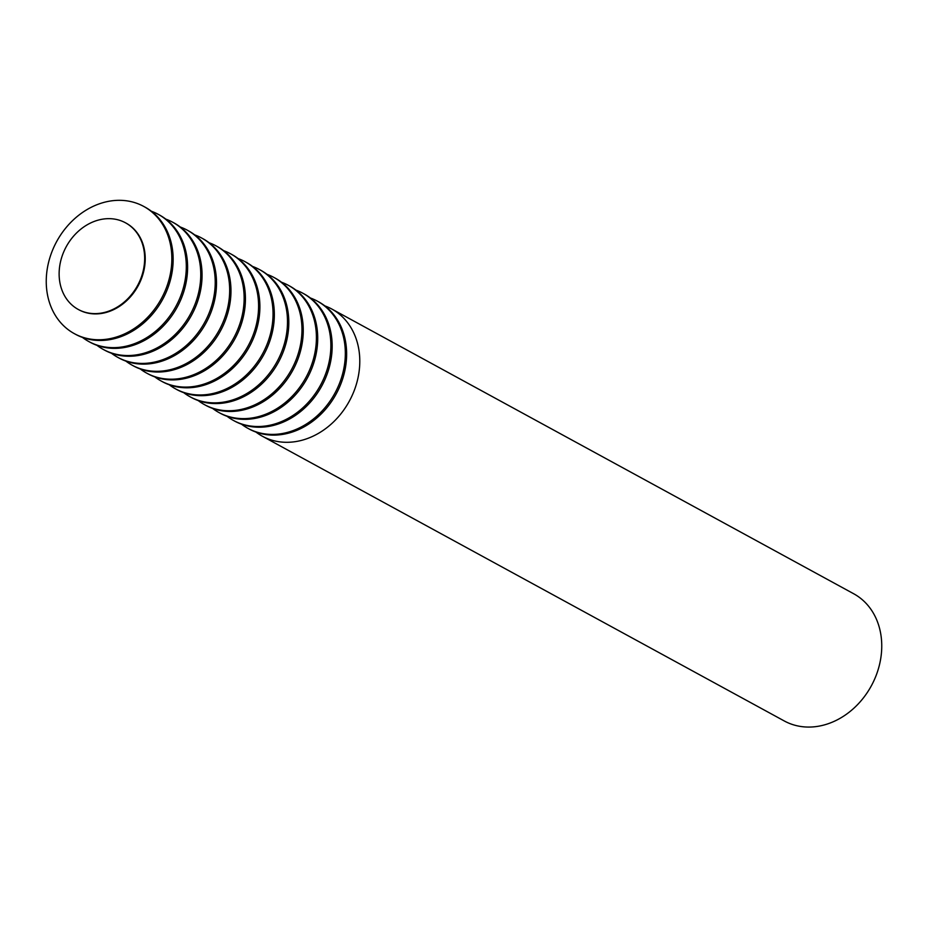 <?xml version="1.0" encoding="UTF-8"?>
<svg xmlns="http://www.w3.org/2000/svg" width="928" height="928" viewBox="0 0 928 928"><rect width="100%" height="100%" fill="white"/><g stroke="black" fill="none" stroke-linecap="round" stroke-linejoin="round"><path stroke-width="1.39" d="M62.884 253.982A49.335 40.6 -61.4 0 0 78.265 309.453A49.335 40.6 -61.4 0 0 140.905 278.284A49.335 40.6 -61.4 0 0 125.524 222.824A49.335 40.6 -61.4 0 0 62.884 253.982M125.814 222.987A49.335 40.6 118.6 0 1 126.104 223.138A49.335 40.6 118.6 0 1 141.474 278.597A49.335 40.6 118.6 0 1 84.947 312.342A49.335 40.6 118.6 0 1 78.845 309.766A49.335 40.6 118.6 0 1 78.555 309.604M255.977 432.088A72.465 59.624 -61.4 0 0 262.288 436.183L784.253 720.952A72.465 59.624 -61.4 0 0 876.241 675.19A72.465 59.624 -61.4 0 0 853.656 593.734L331.69 308.966A72.465 59.624 -61.4 0 0 324.835 305.88M262.288 436.183A72.465 59.624 -61.4 0 0 271.243 439.976A72.465 59.624 -61.4 0 0 354.276 390.421A72.465 59.624 -61.4 0 0 331.69 308.966M241.524 424.2A72.465 59.624 -61.4 0 0 247.822 428.295L249.133 429.003A72.465 59.624 -61.4 0 0 258.088 432.796A72.465 59.624 -61.4 0 0 341.121 383.241A72.465 59.624 -61.4 0 0 318.536 301.786L317.237 301.078A72.465 59.624 -61.4 0 0 310.381 297.992M247.822 428.295A72.465 59.624 -61.4 0 0 256.789 432.088A72.465 59.624 -61.4 0 0 339.822 382.533A72.465 59.624 -61.4 0 0 317.237 301.078M227.07 416.312A72.465 59.624 -61.4 0 0 233.369 420.407L234.668 421.115A72.465 59.624 -61.4 0 0 243.635 424.908A72.465 59.624 -61.4 0 0 326.656 375.353A72.465 59.624 -61.4 0 0 304.082 293.898L302.772 293.19A72.465 59.624 -61.4 0 0 295.928 290.104M233.369 420.407A72.465 59.624 -61.4 0 0 242.336 424.2A72.465 59.624 -61.4 0 0 325.357 374.645A72.465 59.624 -61.4 0 0 302.772 293.19M212.605 408.424A72.465 59.624 -61.4 0 0 218.915 412.519L220.214 413.227A72.465 59.624 -61.4 0 0 229.181 417.02A72.465 59.624 -61.4 0 0 312.202 367.465A72.465 59.624 -61.4 0 0 289.617 286.01L288.318 285.302A72.465 59.624 -61.4 0 0 281.462 282.216M218.915 412.519A72.465 59.624 -61.4 0 0 227.882 416.312A72.465 59.624 -61.4 0 0 310.903 366.757A72.465 59.624 -61.4 0 0 288.318 285.302M198.151 400.536A72.465 59.624 -61.4 0 0 204.462 404.631L205.761 405.339A72.465 59.624 -61.4 0 0 214.716 409.144A72.465 59.624 -61.4 0 0 297.749 359.577A72.465 59.624 -61.4 0 0 275.164 278.122L273.864 277.414A72.465 59.624 -61.4 0 0 267.009 274.328M204.462 404.631A72.465 59.624 -61.4 0 0 213.417 408.424A72.465 59.624 -61.4 0 0 296.45 358.869A72.465 59.624 -61.4 0 0 273.864 277.414M183.698 392.648A72.465 59.624 -61.4 0 0 189.996 396.743L191.296 397.451A72.465 59.624 -61.4 0 0 200.262 401.256A72.465 59.624 -61.4 0 0 283.295 351.689A72.465 59.624 -61.4 0 0 260.71 270.234L259.411 269.526A72.465 59.624 -61.4 0 0 252.555 266.44M189.996 396.743A72.465 59.624 -61.4 0 0 198.963 400.536A72.465 59.624 -61.4 0 0 281.984 350.981A72.465 59.624 -61.4 0 0 259.411 269.526M169.244 384.772A72.465 59.624 -61.4 0 0 175.543 388.855L176.842 389.574A72.465 59.624 -61.4 0 0 185.809 393.368A72.465 59.624 -61.4 0 0 268.83 343.801A72.465 59.624 -61.4 0 0 246.245 262.346L244.946 261.638A72.465 59.624 -61.4 0 0 238.102 258.552M175.543 388.855A72.465 59.624 -61.4 0 0 184.51 392.648A72.465 59.624 -61.4 0 0 267.531 343.093A72.465 59.624 -61.4 0 0 244.946 261.638M154.779 376.884A72.465 59.624 -61.4 0 0 161.089 380.967L162.388 381.686A72.465 59.624 -61.4 0 0 171.355 385.48A72.465 59.624 -61.4 0 0 254.376 335.913A72.465 59.624 -61.4 0 0 231.791 254.458L230.492 253.75A72.465 59.624 -61.4 0 0 223.636 250.664M161.089 380.967A72.465 59.624 -61.4 0 0 170.044 384.772A72.465 59.624 -61.4 0 0 253.077 335.205A72.465 59.624 -61.4 0 0 230.492 253.75M140.325 368.996A72.465 59.624 -61.4 0 0 146.624 373.091L147.935 373.798A72.465 59.624 -61.4 0 0 156.89 377.592A72.465 59.624 -61.4 0 0 239.923 328.025A72.465 59.624 -61.4 0 0 217.338 246.581L216.038 245.862A72.465 59.624 -61.4 0 0 209.183 242.776M146.624 373.091A72.465 59.624 -61.4 0 0 155.591 376.884A72.465 59.624 -61.4 0 0 238.624 327.317A72.465 59.624 -61.4 0 0 216.038 245.862M125.872 361.108A72.465 59.624 -61.4 0 0 132.17 365.203L133.47 365.91A72.465 59.624 -61.4 0 0 142.436 369.704A72.465 59.624 -61.4 0 0 225.458 320.148A72.465 59.624 -61.4 0 0 202.884 238.693L201.573 237.974A72.465 59.624 -61.4 0 0 194.729 234.888M132.17 365.203A72.465 59.624 -61.4 0 0 141.137 368.996A72.465 59.624 -61.4 0 0 224.158 319.429A72.465 59.624 -61.4 0 0 201.573 237.974M111.418 353.22A72.465 59.624 -61.4 0 0 117.717 357.315L119.016 358.022A72.465 59.624 -61.4 0 0 127.983 361.816A72.465 59.624 -61.4 0 0 211.004 312.26A72.465 59.624 -61.4 0 0 188.419 230.805L187.12 230.086A72.465 59.624 -61.4 0 0 180.264 227.012M117.717 357.315A72.465 59.624 -61.4 0 0 126.684 361.108A72.465 59.624 -61.4 0 0 209.705 311.541A72.465 59.624 -61.4 0 0 187.12 230.086M96.953 345.332A72.465 59.624 -61.4 0 0 103.263 349.427L104.562 350.134A72.465 59.624 -61.4 0 0 113.529 353.928A72.465 59.624 -61.4 0 0 196.55 304.372A72.465 59.624 -61.4 0 0 173.965 222.917L172.666 222.21A72.465 59.624 -61.4 0 0 165.81 219.124M103.263 349.427A72.465 59.624 -61.4 0 0 112.218 353.22A72.465 59.624 -61.4 0 0 195.251 303.653A72.465 59.624 -61.4 0 0 172.666 222.21M82.499 337.444A72.465 59.624 -61.4 0 0 88.798 341.539L90.097 342.246A72.465 59.624 -61.4 0 0 99.064 346.04A72.465 59.624 -61.4 0 0 182.097 296.484A72.465 59.624 -61.4 0 0 159.512 215.029L158.212 214.322A72.465 59.624 -61.4 0 0 151.357 211.236M88.798 341.539A72.465 59.624 -61.4 0 0 97.765 345.332A72.465 59.624 -61.4 0 0 180.786 295.777A72.465 59.624 -61.4 0 0 158.212 214.322M74.344 333.651L75.644 334.358A72.465 59.624 -61.4 0 0 84.61 338.152A72.465 59.624 -61.4 0 0 167.632 288.596A72.465 59.624 -61.4 0 0 145.058 207.141L143.747 206.434A72.465 59.624 -61.4 0 0 134.792 202.64A72.465 59.624 -61.4 0 0 51.759 252.196A72.465 59.624 -61.4 0 0 74.344 333.651A72.465 59.624 -61.4 0 0 83.311 337.444A72.465 59.624 -61.4 0 0 166.332 287.889A72.465 59.624 -61.4 0 0 143.747 206.434M78.265 309.453L78.845 309.766M125.524 222.824L126.104 223.138"/></g></svg>
